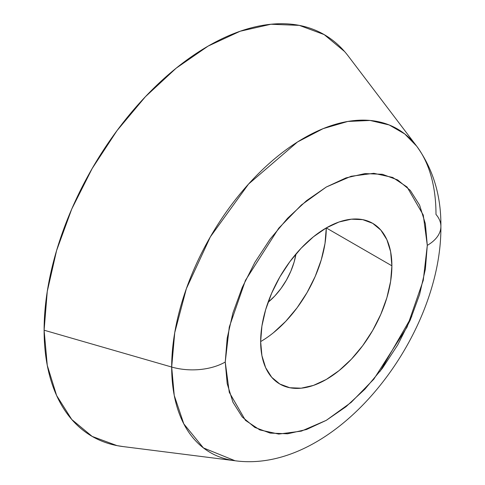 <?xml version="1.0" encoding="UTF-8"?>
<svg xmlns="http://www.w3.org/2000/svg" width="485" height="485" viewBox="0 0 485 485"><rect width="100%" height="100%" fill="white"/><g stroke="black" fill="none" stroke-linecap="round" stroke-linejoin="round"><path stroke-width="0.73" d="M391.892 265.81A92.799 53.58 -60 0 1 351.382 359.197A92.799 53.58 -60 0 1 279.869 384.059A92.799 53.58 -60 0 1 260.651 341.573L261.912 355.632L265.647 367.691L271.709 377.288L279.869 384.059L289.818 387.739L301.161 388.194L313.468 385.399L326.272 379.464L339.07 370.613L351.382 359.197L362.725 345.647L372.668 330.479L380.828 314.286L386.897 297.687L390.631 281.318L391.892 265.81L390.631 251.751L386.897 239.693L380.828 230.096L372.668 223.324L362.725 219.644L351.382 219.19L339.07 221.984L326.272 227.92L391.892 265.81L326.272 227.926L313.468 236.771L301.161 248.187L289.818 261.736L279.869 276.905L271.709 293.098L265.647 309.697L261.912 326.065L260.651 341.573A92.799 53.58 -60 0 1 301.161 248.187A92.799 53.58 -60 0 1 372.668 223.324A92.799 53.58 -60 0 1 391.892 265.81M260.651 341.579A92.799 53.58 120 0 0 326.272 227.926A92.799 53.58 120 0 0 326.272 227.92L325.011 243.434L321.276 259.802L315.214 276.401L307.053 292.594L297.111 307.763L285.762 321.312L273.455 332.728M225.246 362.022L229.284 327.023L245.446 280.36L278.729 228.211L301.403 204.979L326.272 187.034L351.14 176.267L373.814 173.309L392.698 177.449L407.091 187.034L423.259 215.031L427.297 245.362A46.396 26.79 0 0 0 440.889 226.556A46.396 26.79 180 0 1 427.297 245.362L423.259 280.36L407.091 327.023L373.814 379.179L351.14 402.404L326.272 420.349L301.403 431.116L278.729 434.075L259.845 429.934L245.446 420.349L229.284 392.353L225.246 362.022A46.396 26.79 180 0 1 171.684 367.036A46.396 26.79 0 0 0 225.246 362.022L227.186 338.142L232.933 312.934L242.27 287.381L254.831 262.446L270.145 239.099L287.611 218.238L306.562 200.657L326.272 187.034L345.981 177.898L364.932 173.594L382.398 174.291L397.706 179.959L410.274 190.381L419.61 205.161L425.357 223.724L427.297 245.362L425.357 269.242L419.61 294.45L410.274 320.003L397.706 344.938L382.398 368.285L364.932 389.146L345.981 406.727L326.272 420.349L306.562 429.486L287.611 433.79L270.145 433.093L254.831 427.424L242.27 417.003L232.933 402.223L227.186 383.659L225.246 362.022M416.676 146.161L348.23 56.03A231.994 133.945 120 0 0 163.815 78.728A231.994 133.945 120 0 0 44.111 330.212L171.684 367.036L174.236 395.421L183.803 423.878L203.409 447.91L235.049 460.75C335.899 474.451 441.914 337.111 440.889 226.422C441.198 195.752 433.123 169.004 416.676 146.161L404.745 133.945L389.206 124.966L370.085 120.456L347.787 121.456L323.174 128.622L297.487 141.984L248.55 184.058L210.357 236.844L186.367 288.654L174.739 332.649L171.684 367.036A186.895 107.9 -60 0 1 268.114 164.451A186.895 107.9 -60 0 1 416.676 146.161A186.895 107.9 -60 0 1 435.991 214.443A46.396 26.79 180 0 1 440.889 226.556M344.556 51.513L324.156 34.587L299.3 25.378L270.933 24.25L240.16 31.24L208.156 46.075L176.152 68.191L145.379 96.739L117.018 130.617L92.162 168.525L71.756 209.011L56.599 250.515L47.263 291.436L44.111 330.212A231.994 133.945 120 0 0 122.772 446.539L235.049 460.75A186.895 107.9 -60 0 1 171.684 367.036L44.111 330.212L47.263 365.344L56.599 395.493L71.756 419.489L92.162 436.415L117.018 445.618L123.245 446.6M380.119 371.31L411.753 316.511M295.971 253.976A51.04 29.47 -60 0 1 268.066 302.313L274.807 295.971L281.015 288.46L286.435 280.081L290.867 271.157L294.134 262.027L295.971 253.976"/></g></svg>
